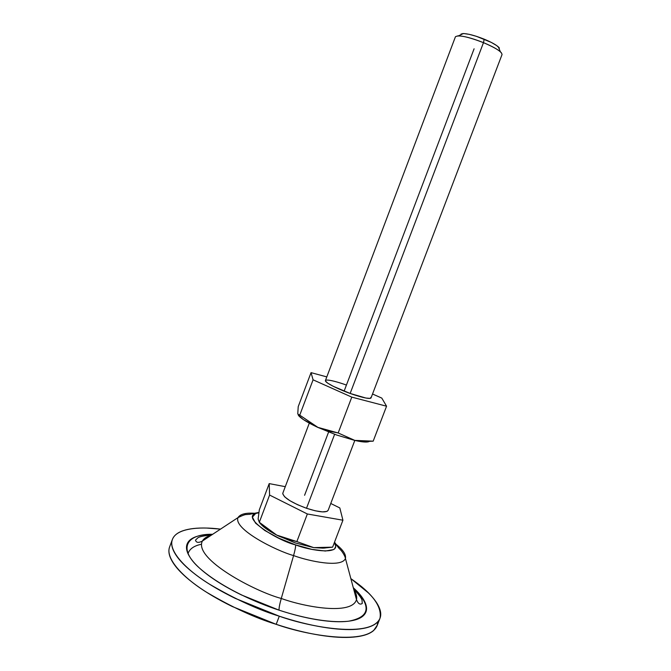 <?xml version="1.0" encoding="UTF-8"?>
<svg xmlns="http://www.w3.org/2000/svg" width="671" height="671" viewBox="0 0 671 671"><rect width="100%" height="100%" fill="white"/><g stroke="black" fill="none" stroke-linecap="round" stroke-linejoin="round"><path stroke-width="1.01" d="M457.689 35.882C463.342 35.848 471.939 38.104 483.481 42.65L484.194 39.17C474.615 35.387 467.461 33.525 462.713 33.575M501.975 54.687C502.294 52.086 496.129 48.077 483.481 42.65L350.153 393.449L483.481 42.65C467.939 36.712 458.595 34.741 455.458 36.737M282.785 493.286C283.481 497.58 291.39 502.579 306.504 508.274L334.628 434.296L306.504 508.274C319.245 512.334 326.467 512.971 328.194 510.186M259.3 522.273C262.009 526.156 267.813 530.434 276.72 535.097L295.425 542.982L313.718 547.628L296.859 541.581L286.576 539.132L279.136 536.28L276.754 535.122L259.316 522.273L276.72 535.097L296.859 541.581L307.352 513.978L269.591 495.055L259.316 522.273L269.591 495.055L269.205 483.606L259.316 509.826L258.125 519.094L259.316 522.273L258.125 519.094L259.316 509.826L269.205 483.606L285.276 486.676L269.205 483.606L269.591 495.055L307.352 513.978L296.859 541.581L313.718 547.628L332.615 547.159L342.923 520.218L332.615 547.159L323.045 548.148L313.718 547.628L325.024 548.039M330.761 503.476L339.82 507.939L342.923 520.218L307.352 513.978L342.923 520.218L339.82 507.939L330.761 503.476M304.584 495.29L328.605 432.015M344.114 391.159L474.095 48.79M499.409 48.069L496.641 45.544L491.298 42.407L476.46 36.335L469.331 34.364L463.921 33.558L461.069 34.028M498.998 47.532C496.674 45.116 491.742 42.332 484.194 39.17L483.481 42.65C492.573 46.458 498.503 49.788 501.271 52.648M328.169 510.27L327.003 511.403L322.491 511.889L315.286 510.799L306.504 508.274L297.555 504.718L289.88 500.692L284.68 496.859L282.743 493.814M259.283 522.264L263.04 526.299L276.72 535.097L295.425 542.982L313.718 547.628L324.982 548.048M187.997 553.701L188.006 553.684C189.516 548.912 194.011 545.758 201.476 544.24M279.287 616.196C258.603 609.914 235.37 599.253 209.578 584.223C185.28 569.234 168.002 550.48 172.405 539.434C176.431 528.345 198.884 526.366 220.507 529.125L206.727 528.06C196.98 527.767 189.063 528.664 182.957 530.761C176.85 532.866 173.219 536.146 172.053 540.583C170.904 545.053 172.598 550.446 177.152 556.779C181.749 563.137 189.071 569.947 199.111 577.211C209.226 584.483 221.279 591.545 235.286 598.389L279.287 616.196L276.192 624.324L279.287 616.196C294.561 621.212 308.97 624.844 322.499 627.108C335.986 629.339 347.402 630.061 356.746 629.289C366.03 628.492 372.64 626.387 376.565 622.982C380.449 619.568 381.623 615.248 380.08 610.006C378.536 604.781 374.653 599.102 368.438 592.954L350.858 578.637C372.422 593.407 382.126 606.618 379.987 618.293C371.516 638.213 310.631 627.486 279.287 616.196M211.004 535.383L208.069 535.198M172.338 539.61L169.629 546.89C165.133 558.18 182.319 577.161 206.559 592.25C232.3 607.381 255.508 618.066 276.192 624.324C307.528 635.588 368.471 646.072 377.11 625.707L377.874 621.698M258.847 512.459C250.182 514.02 250.258 514.472 248.27 514.38L246.534 514.54C245.41 514.347 242.558 515.378 237.979 517.626C240.201 514.154 245.628 512.694 254.267 513.256C245.628 512.694 240.201 514.154 237.979 517.626C233.399 529.184 275.932 550.69 293.579 555.58L281.275 598.465L293.579 555.58C275.932 550.69 233.399 529.184 237.979 517.626L202.357 541.078C203.892 538.377 206.827 536.448 211.172 535.273C206.827 536.448 203.892 538.377 202.357 541.078C193.441 558.96 255.097 591.587 281.275 598.465C279.723 603.959 278.96 607.851 279.002 610.14C291.986 614.41 304.257 617.53 315.823 619.501C327.347 621.447 337.161 622.126 345.255 621.531C353.307 620.927 359.094 619.199 362.625 616.339C366.123 613.487 367.28 609.822 366.106 605.343C364.923 600.88 361.694 595.991 356.41 590.681L353.29 587.695C371.793 605.921 370.233 617.094 348.601 621.203C327.406 623.502 298.687 616.666 279.002 610.14C278.96 607.851 279.723 603.959 281.275 598.465C304.617 606.995 351.94 615.508 356.494 599.631C357.157 596.67 356.251 593.281 353.751 589.44C356.251 593.281 357.157 596.67 356.494 599.631C358.088 603.69 360.008 604.974 362.256 603.481L362.046 600.436C361.921 598.717 359.094 594.841 353.583 588.811M295.617 544.886C277.987 540.952 236.385 515.294 258.796 512.77L255.643 513.5L252.388 517.148L255.534 523.112L264.844 530.535L278.968 538.226L295.617 544.886C295.743 546.748 295.064 550.312 293.579 555.58C295.064 550.312 295.743 546.748 295.617 544.886C309.943 550.673 342.889 555.647 334.351 542.621L335.76 546.186L334.586 548.912L333.596 549.591L325.343 551.025L311.99 549.398L295.617 544.886M293.579 555.58C309.406 561.375 341.774 568.085 345.431 558.44C346.228 554.598 343.133 549.901 336.146 544.366C343.133 549.901 346.228 554.598 345.431 558.44C341.774 568.085 309.406 561.375 293.579 555.58M211.709 534.921C203.699 535.735 199.027 536.758 197.685 537.983L195.496 540.13C196.184 542.738 198.473 543.057 202.357 541.078C193.441 558.96 255.097 591.587 281.275 598.465C304.617 606.995 351.94 615.508 356.494 599.631L345.431 558.44C344.894 555.143 340.893 550.044 341.128 550.514L340.063 549.364C338.385 547.578 339.14 548.878 334.535 542.16M279.002 610.14C257.303 603.103 222.227 588.022 199.832 568.387C177.035 548.475 186.773 533.697 212.673 534.284C205.796 534.342 200.126 535.19 195.68 536.817C190.53 538.704 187.536 541.589 186.697 545.473C185.875 549.373 187.486 554.053 191.529 559.497C195.613 564.974 201.979 570.803 210.635 576.993C219.333 583.191 229.65 589.197 241.577 595.001L279.002 610.14M356.125 591.445L353.802 589.624M169.26 548.064C168.077 552.627 169.746 558.113 174.259 564.529C178.821 570.979 186.11 577.857 196.125 585.179C206.207 592.527 218.234 599.631 232.225 606.5L276.192 624.324C291.466 629.314 305.875 632.912 319.43 635.118C332.925 637.291 344.357 637.945 353.734 637.081C363.053 636.209 369.687 634.02 373.646 630.514L377.354 625.078M356.091 591.403L353.802 589.616M211.013 535.383L208.077 535.198M371.038 397.911C369.947 399.824 356.662 395.873 350.153 393.449C343.015 391.092 324.814 383.141 325.41 380.574C326.618 378.645 340.122 382.722 346.421 385.079M326.802 376.892L311.05 372.64L298.218 406.651L311.05 372.64L313.08 379.82L299.744 415.156L313.08 379.82L351.789 397.131L338.167 432.963L351.789 397.131L386.563 406.207L373.185 441.166L386.563 406.207L381.799 398.096L372.531 394.003L381.799 398.096L386.563 406.207L351.789 397.131L313.08 379.82L311.05 372.64L326.802 376.892M297.756 414.032L299.744 415.156L297.756 414.032L298.218 406.651L297.756 413.99M366.785 442.013C364.101 442.181 360.05 441.635 354.632 440.386L336.49 434.967L317.559 427.284L338.167 432.963L327.649 430.925L318.171 427.561L299.744 415.156L317.559 427.284L303.359 419.576L298.318 415.248M298.335 415.265C300.7 418.335 307.108 422.344 317.559 427.284L336.49 434.967L354.632 440.386L373.185 441.166L363.774 441.552L354.917 440.453L338.167 432.963L354.632 440.386C362.315 442.122 367.171 442.491 369.201 441.484M325.418 380.969L327.708 383.149L333.219 386.303L350.153 393.449L365.888 398.037L370.115 398.389L370.954 397.341M463.359 33.55L458.461 35.857M455.408 36.838L325.41 380.574M309.306 423.141L282.827 493.16M502.042 54.552L371.021 397.97M354.816 440.428L328.136 510.363M498.276 46.811L500.407 51.793M379.761 618.872L377.11 625.707"/></g></svg>
